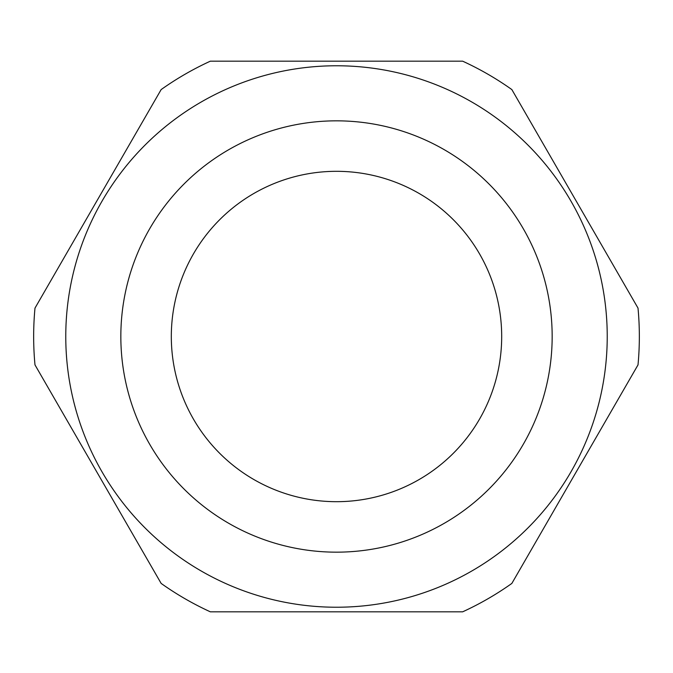 <?xml version="1.0" encoding="UTF-8"?>
<svg xmlns="http://www.w3.org/2000/svg" width="673" height="673" viewBox="0 0 673 673"><rect width="100%" height="100%" fill="white"/><g stroke="black" fill="none" stroke-linecap="round" stroke-linejoin="round"><path stroke-width="1.01" d="M34.988 364.892A302.85 302.85 0 0 1 34.988 308.108L161.15 89.576A302.85 302.85 0 0 1 210.329 61.184L462.671 61.184A302.85 302.85 0 0 1 511.85 89.576L638.012 308.108A302.85 302.85 0 0 1 638.012 364.892L511.85 583.424A302.85 302.85 0 0 1 462.671 611.816L210.329 611.816A302.85 302.85 0 0 1 161.15 583.424L34.988 364.892M171.312 336.5A165.188 165.188 0 0 0 336.5 501.688A165.188 165.188 0 0 0 501.688 336.5A165.188 165.188 0 0 0 336.5 171.312A165.188 165.188 0 0 0 171.312 336.5M65.769 336.5A270.731 270.731 0 0 1 336.5 65.769A270.731 270.731 0 0 1 607.231 336.5A270.731 270.731 0 0 1 336.5 607.231A270.731 270.731 0 0 1 65.769 336.5A270.731 270.731 0 0 0 336.5 607.231A270.731 270.731 0 0 0 607.231 336.5A270.731 270.731 0 0 1 336.5 607.231A270.731 270.731 0 0 1 65.769 336.5M129.637 528.843L113.838 501.478M552.163 336.5A215.663 215.663 0 0 0 336.5 120.837A215.663 215.663 0 0 0 120.837 336.5A215.663 215.663 0 0 0 336.5 552.163A215.663 215.663 0 0 0 552.163 336.5"/></g></svg>
